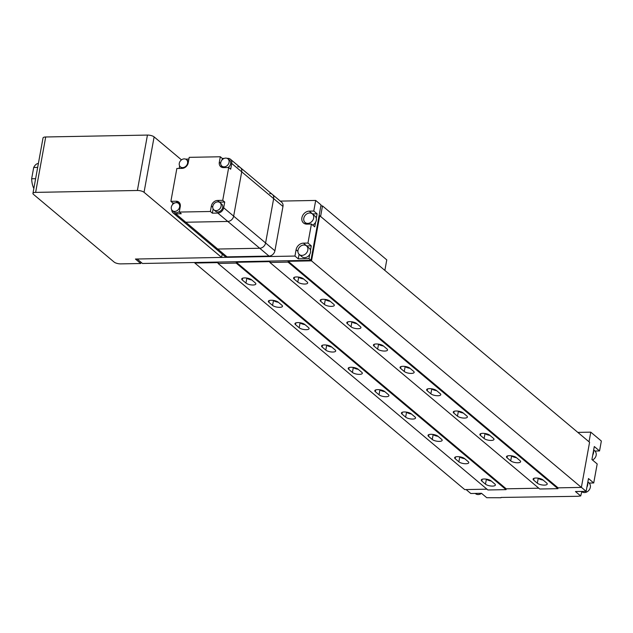 <?xml version="1.0" encoding="UTF-8"?>
<svg xmlns="http://www.w3.org/2000/svg" width="633" height="633" viewBox="0 0 633 633"><rect width="100%" height="100%" fill="white"/><g stroke="black" fill="none" stroke-linecap="round" stroke-linejoin="round"><path stroke-width="0.95" d="M224.185 158.408L222.31 158.44L220.316 156.762L219.319 162.238A5.911 4.779 -50 0 0 220.703 166.669A5.911 4.779 -50 0 0 223.512 167.61L228.695 167.516L230.689 169.193L231.733 163.449L241.719 171.828L233.656 216.154L241.719 171.828A5.618 4.542 -50 0 0 240.398 167.618A5.618 4.542 130 0 1 241.719 171.828L273.654 198.635L265.599 242.961A5.618 4.542 130 0 1 259.728 248.255A5.618 4.542 -50 0 0 265.599 242.961L273.654 198.635A5.618 4.542 -50 0 0 272.34 194.426A5.618 4.542 130 0 1 273.654 198.635L282.967 206.453A5.618 4.542 -50 0 0 281.653 202.244L272.34 194.426A5.618 4.542 -50 0 0 269.674 193.532M282.967 206.453L274.912 250.787A5.618 4.542 -50 0 1 269.041 256.072L227.049 256.863A5.618 4.542 -50 0 1 224.383 255.961L215.07 248.144A5.618 4.542 -50 0 0 217.736 249.038L259.728 248.255L217.736 249.038A5.618 4.542 130 0 1 215.07 248.144L183.127 221.336A5.618 4.542 -50 0 0 185.793 222.23L227.793 221.447A5.618 4.542 -50 0 0 233.656 216.154A5.618 4.542 130 0 1 227.793 221.447L185.793 222.23A5.618 4.542 130 0 1 183.127 221.336L173.149 212.957A5.618 4.542 -50 0 0 175.816 213.851L181.26 213.748L179.266 212.071L180.255 206.603A5.911 4.779 -50 0 0 178.878 202.172A5.911 4.779 -50 0 0 176.069 201.223L170.886 201.326L172.88 203.003L172.611 204.499M272.34 194.426L240.398 167.618A5.618 4.542 -50 0 0 237.731 166.716M179.622 206.959A4.732 3.83 -50 0 0 178.514 203.415A4.732 3.83 -50 0 0 174.273 203.185A4.732 3.83 -50 0 0 171.321 207.11A4.732 3.83 -50 0 0 172.429 210.654A4.732 3.83 -50 0 0 176.678 210.884A4.732 3.83 -50 0 0 179.622 206.959M180.318 204.942A4.732 3.83 -50 0 0 180.112 204.752L178.514 203.415M221.099 206.176A4.732 3.83 -50 0 0 219.991 202.631A4.732 3.83 -50 0 0 215.742 202.41A4.732 3.83 -50 0 0 212.799 206.334A4.732 3.83 -50 0 0 213.907 209.879A4.732 3.83 -50 0 0 218.148 210.109A4.732 3.83 -50 0 0 221.099 206.176M213.907 209.879L215.505 211.216A4.732 3.83 -50 0 0 219.746 211.446A4.732 3.83 -50 0 0 222.689 207.521A4.732 3.83 -50 0 0 221.582 203.976L219.991 202.631M229.051 162.396A4.732 3.83 -50 0 0 227.943 158.851A4.732 3.83 -50 0 0 223.702 158.622A4.732 3.83 -50 0 0 220.759 162.554A4.732 3.83 -50 0 0 221.866 166.099A4.732 3.83 -50 0 0 226.108 166.329A4.732 3.83 -50 0 0 229.051 162.396M227.951 167.531A4.732 3.83 -50 0 0 230.649 163.741A4.732 3.83 -50 0 0 229.542 160.196L227.943 158.851M187.574 163.179A4.732 3.83 -50 0 0 186.466 159.635A4.732 3.83 -50 0 0 182.225 159.405A4.732 3.83 -50 0 0 179.281 163.33A4.732 3.83 -50 0 0 180.389 166.875A4.732 3.83 -50 0 0 184.63 167.104A4.732 3.83 -50 0 0 187.574 163.179M188.476 161.383A4.732 3.83 -50 0 0 188.064 160.972L186.466 159.635M171.749 209.847A5.618 4.542 -50 0 0 173.149 212.957M179.732 203.177A5.911 4.779 -50 0 0 178.063 202.9L177.675 202.908M174.755 202.964L172.88 203.003M172.429 210.654L174.028 212A4.732 3.83 -50 0 0 179.368 211.477M213.139 208.922L212.364 213.171L217.807 213.068A5.618 4.542 -50 0 0 223.678 207.774L224.723 202.03L219.54 202.125A5.911 4.779 -50 0 0 219.184 202.141M231.733 163.449A5.618 4.542 -50 0 0 230.42 159.239A5.618 4.542 -50 0 0 227.753 158.337L227.112 158.353M222.31 158.44L222.041 159.943M221.241 165.387A5.911 4.779 -50 0 0 221.843 167.334M221.866 166.099L223.457 167.436A4.732 3.83 -50 0 0 223.686 167.61M188.895 159.065L185.762 159.128A5.618 4.542 -50 0 0 185.635 159.128M179.622 165.917L179.163 168.441M180.389 166.875L181.988 168.22A4.732 3.83 -50 0 0 182.201 168.386M228.695 167.516L222.729 200.352L217.546 200.447A5.911 4.779 -50 0 0 211.367 206.018L210.37 211.493L179.266 212.071M224.723 202.03L222.729 200.352M212.364 213.171L210.37 211.493M220.316 156.762L189.212 157.348L188.215 162.823A5.911 4.779 -50 0 1 182.035 168.394L176.852 168.489L170.886 201.326M45.703 136.981L35.63 192.385A5.024 1.701 -169.7 0 0 32.948 193.389L43.02 137.978A5.024 1.701 10.3 0 1 45.703 136.981L147.442 135.074A5.024 1.701 10.3 0 1 154.112 136.886L181.481 159.864M154.112 136.886L144.047 192.297L221.621 257.425L222.223 254.149M35.63 192.385L137.377 190.486L147.442 135.074M221.621 257.425L135.43 259.039L140.755 263.51L120.792 263.882A5.024 1.701 -169.7 0 1 114.13 262.07L33.486 194.371A5.024 1.701 -169.7 0 1 32.948 193.389M140.755 263.51L140.985 262.236M144.047 192.297A5.024 1.701 -169.7 0 0 137.377 190.486M33.842 188.492A14.63 7.026 -91.1 0 1 31.65 178.767L33.699 167.484A14.63 7.026 -91.1 0 1 38.376 163.52M33.699 167.484L37.671 167.405M31.65 178.767L35.622 178.696M309.735 254.379L308.959 258.644L298.27 258.842L294.946 256.056L296.086 249.758A7.018 5.681 130 0 1 303.421 243.143L307.962 243.064L311.42 224.042L306.878 224.129A7.018 5.681 130 0 1 303.547 223.006A7.018 5.681 130 0 1 302.55 215.774A7.018 5.681 130 0 1 309.244 211.129L313.778 211.042L315.709 200.439L280.292 201.104M294.946 256.056L137.147 259.008L142.465 263.478L310.961 260.321L308.959 258.644M306.57 245.944A7.018 5.681 130 0 1 306.752 245.936L311.286 245.849L307.962 243.064M311.286 245.849L310.471 250.328M315.709 200.439L321.026 204.91L310.961 260.321M312.386 213.93A7.018 5.681 130 0 1 312.567 213.922L317.109 213.835L313.778 211.042M317.109 213.835L316.294 218.314M315.558 222.365L314.743 226.836L311.42 224.042M305.557 223.995A7.018 5.681 130 0 1 305.169 222.531M298.27 258.842L299.093 254.316M313.651 218.092A5.618 4.542 -50 0 0 312.338 213.883A5.618 4.542 -50 0 0 307.298 213.614A5.618 4.542 -50 0 0 303.8 218.282A5.618 4.542 -50 0 0 305.114 222.492A5.618 4.542 -50 0 0 310.154 222.761A5.618 4.542 -50 0 0 313.651 218.092M312.647 225.079A5.618 4.542 -50 0 0 316.31 220.331A5.618 4.542 -50 0 0 314.997 216.122L312.338 213.883M307.836 250.114A5.618 4.542 -50 0 0 306.522 245.905A5.618 4.542 -50 0 0 301.482 245.628A5.618 4.542 -50 0 0 297.985 250.296A5.618 4.542 -50 0 0 299.298 254.506A5.618 4.542 -50 0 0 304.338 254.775A5.618 4.542 -50 0 0 307.836 250.114M299.298 254.506L301.957 256.737A5.618 4.542 -50 0 0 306.997 257.014A5.618 4.542 -50 0 0 310.494 252.345A5.618 4.542 -50 0 0 309.181 248.136L306.522 245.905M538.105 478.168L538.224 478.271A5.317 1.804 -169.7 0 0 543.122 480.043M544.388 485.115A5.317 1.804 10.3 0 1 537.33 483.193L533.674 480.123A5.317 1.804 10.3 0 1 533.105 479.078A5.317 1.804 10.3 0 1 537.259 478.073A5.317 1.804 10.3 0 1 543.003 479.949L546.659 483.019A5.317 1.804 10.3 0 1 547.229 484.055A5.317 1.804 10.3 0 1 544.388 485.115M486.263 479.141L486.381 479.236A5.317 1.804 -169.7 0 0 491.279 481.017M492.545 486.089A5.317 1.804 10.3 0 1 485.487 484.166L481.824 481.096A5.317 1.804 10.3 0 1 481.254 480.051A5.317 1.804 10.3 0 1 485.416 479.039A5.317 1.804 10.3 0 1 491.161 480.914L494.816 483.992A5.317 1.804 10.3 0 1 495.386 485.028A5.317 1.804 10.3 0 1 492.545 486.089M511.496 455.823L511.614 455.926A5.317 1.804 -169.7 0 0 516.504 457.699M517.778 462.77A5.317 1.804 10.3 0 1 510.712 460.848L507.057 457.778A5.317 1.804 10.3 0 1 506.487 456.741A5.317 1.804 10.3 0 1 510.649 455.728A5.317 1.804 10.3 0 1 516.386 457.604L520.049 460.674A5.317 1.804 10.3 0 1 520.619 461.718A5.317 1.804 10.3 0 1 517.778 462.77M459.653 456.797L459.764 456.899A5.317 1.804 -169.7 0 0 464.662 458.672M465.935 463.744A5.317 1.804 10.3 0 1 458.87 461.821L455.214 458.751A5.317 1.804 10.3 0 1 454.644 457.714A5.317 1.804 10.3 0 1 458.806 456.702A5.317 1.804 10.3 0 1 464.543 458.577L468.206 461.647A5.317 1.804 10.3 0 1 468.776 462.683A5.317 1.804 10.3 0 1 465.935 463.744M484.878 433.486L484.997 433.581A5.317 1.804 -169.7 0 0 489.895 435.362M491.161 440.433A5.317 1.804 10.3 0 1 484.103 438.511L480.439 435.433A5.317 1.804 10.3 0 1 479.877 434.396A5.317 1.804 10.3 0 1 484.031 433.383A5.317 1.804 10.3 0 1 489.776 435.259L493.431 438.337A5.317 1.804 10.3 0 1 494.001 439.373A5.317 1.804 10.3 0 1 491.161 440.433M433.035 434.46L433.154 434.555A5.317 1.804 -169.7 0 0 438.044 436.327M439.318 441.399A5.317 1.804 10.3 0 1 432.26 439.476L428.596 436.406A5.317 1.804 10.3 0 1 428.027 435.369A5.317 1.804 10.3 0 1 432.189 434.357A5.317 1.804 10.3 0 1 437.933 436.232L441.589 439.302A5.317 1.804 10.3 0 1 442.158 440.346A5.317 1.804 10.3 0 1 439.318 441.399M458.268 411.141L458.387 411.236A5.317 1.804 -169.7 0 0 463.277 413.017M464.551 418.089A5.317 1.804 10.3 0 1 457.485 416.166L453.829 413.096A5.317 1.804 10.3 0 1 453.26 412.051A5.317 1.804 10.3 0 1 457.422 411.046A5.317 1.804 10.3 0 1 463.158 412.922L466.822 415.992A5.317 1.804 10.3 0 1 467.391 417.028A5.317 1.804 10.3 0 1 464.551 418.089M406.426 412.115L406.536 412.21A5.317 1.804 -169.7 0 0 411.434 413.99M412.708 419.062A5.317 1.804 10.3 0 1 405.642 417.139L401.987 414.061A5.317 1.804 10.3 0 1 401.417 413.025A5.317 1.804 10.3 0 1 405.579 412.012A5.317 1.804 10.3 0 1 411.315 413.887L414.979 416.965A5.317 1.804 10.3 0 1 415.549 418.002A5.317 1.804 10.3 0 1 412.708 419.062M431.651 388.797L431.769 388.899A5.317 1.804 -169.7 0 0 436.659 390.672M437.933 395.744A5.317 1.804 10.3 0 1 430.875 393.821L427.212 390.751A5.317 1.804 10.3 0 1 426.642 389.714A5.317 1.804 10.3 0 1 430.804 388.702A5.317 1.804 10.3 0 1 436.548 390.577L440.204 393.647A5.317 1.804 10.3 0 1 440.774 394.683A5.317 1.804 10.3 0 1 437.933 395.744M379.808 389.77L379.927 389.873A5.317 1.804 -169.7 0 0 384.817 391.645M386.09 396.717A5.317 1.804 10.3 0 1 379.032 394.794L375.369 391.724A5.317 1.804 10.3 0 1 374.799 390.68A5.317 1.804 10.3 0 1 378.961 389.675A5.317 1.804 10.3 0 1 384.706 391.55L388.361 394.62A5.317 1.804 10.3 0 1 388.931 395.657A5.317 1.804 10.3 0 1 386.09 396.717M405.041 366.46L405.152 366.554A5.317 1.804 -169.7 0 0 410.049 368.335M411.323 373.407A5.317 1.804 10.3 0 1 404.258 371.484L400.602 368.406A5.317 1.804 10.3 0 1 400.032 367.369A5.317 1.804 10.3 0 1 404.194 366.357A5.317 1.804 10.3 0 1 409.931 368.232L413.594 371.302A5.317 1.804 10.3 0 1 414.164 372.346A5.317 1.804 10.3 0 1 411.323 373.407M353.198 367.433L353.309 367.528A5.317 1.804 -169.7 0 0 358.207 369.3M359.481 374.372A5.317 1.804 10.3 0 1 352.415 372.449L348.759 369.379A5.317 1.804 10.3 0 1 348.19 368.343A5.317 1.804 10.3 0 1 352.352 367.33A5.317 1.804 10.3 0 1 358.088 369.205L361.752 372.275A5.317 1.804 10.3 0 1 362.313 373.32A5.317 1.804 10.3 0 1 359.481 374.372M378.423 344.115L378.542 344.21A5.317 1.804 -169.7 0 0 383.432 345.99M384.706 351.062A5.317 1.804 10.3 0 1 377.648 349.139L373.984 346.069A5.317 1.804 10.3 0 1 373.415 345.025A5.317 1.804 10.3 0 1 377.577 344.02A5.317 1.804 10.3 0 1 383.321 345.895L386.977 348.965A5.317 1.804 10.3 0 1 387.546 350.002A5.317 1.804 10.3 0 1 384.706 351.062M326.581 345.088L326.699 345.183A5.317 1.804 -169.7 0 0 331.589 346.963M332.863 352.035A5.317 1.804 10.3 0 1 325.805 350.112L322.142 347.034A5.317 1.804 10.3 0 1 321.572 345.998A5.317 1.804 10.3 0 1 325.734 344.985A5.317 1.804 10.3 0 1 331.478 346.86L335.134 349.938A5.317 1.804 10.3 0 1 335.704 350.975A5.317 1.804 10.3 0 1 332.863 352.035M351.813 321.77L351.924 321.873A5.317 1.804 -169.7 0 0 356.822 323.645M358.096 328.717A5.317 1.804 10.3 0 1 351.03 326.794L347.375 323.724A5.317 1.804 10.3 0 1 346.805 322.688A5.317 1.804 10.3 0 1 350.967 321.675A5.317 1.804 10.3 0 1 356.703 323.55L360.367 326.62A5.317 1.804 10.3 0 1 360.929 327.657A5.317 1.804 10.3 0 1 358.096 328.717M299.963 322.743L300.082 322.846A5.317 1.804 -169.7 0 0 304.979 324.618M306.245 329.69A5.317 1.804 10.3 0 1 299.187 327.767L295.532 324.697A5.317 1.804 10.3 0 1 294.962 323.653A5.317 1.804 10.3 0 1 299.116 322.648A5.317 1.804 10.3 0 1 304.861 324.523L308.516 327.593A5.317 1.804 10.3 0 1 309.086 328.63A5.317 1.804 10.3 0 1 306.245 329.69M325.196 299.433L325.315 299.528A5.317 1.804 -169.7 0 0 330.204 301.308M331.478 306.38A5.317 1.804 10.3 0 1 324.42 304.457L320.757 301.379A5.317 1.804 10.3 0 1 320.187 300.343A5.317 1.804 10.3 0 1 324.349 299.33A5.317 1.804 10.3 0 1 330.094 301.205L333.749 304.275A5.317 1.804 10.3 0 1 334.319 305.32A5.317 1.804 10.3 0 1 331.478 306.38M273.353 300.398L273.472 300.501A5.317 1.804 -169.7 0 0 278.362 302.273M279.636 307.345A5.317 1.804 10.3 0 1 272.578 305.423L268.914 302.352A5.317 1.804 10.3 0 1 268.345 301.316A5.317 1.804 10.3 0 1 272.506 300.303A5.317 1.804 10.3 0 1 278.243 302.178L281.907 305.248A5.317 1.804 10.3 0 1 282.476 306.285A5.317 1.804 10.3 0 1 279.636 307.345M298.586 277.088L298.697 277.183A5.317 1.804 -169.7 0 0 303.595 278.963M304.869 284.035A5.317 1.804 10.3 0 1 297.803 282.112L294.147 279.042A5.317 1.804 10.3 0 1 293.577 277.998A5.317 1.804 10.3 0 1 297.732 276.993A5.317 1.804 10.3 0 1 303.476 278.86L307.132 281.938A5.317 1.804 10.3 0 1 307.701 282.975A5.317 1.804 10.3 0 1 304.869 284.035M246.735 278.061L246.854 278.156A5.317 1.804 -169.7 0 0 251.752 279.936M253.018 285.008A5.317 1.804 10.3 0 1 245.96 283.086L242.297 280.008A5.317 1.804 10.3 0 1 241.735 278.971A5.317 1.804 10.3 0 1 245.889 277.958A5.317 1.804 10.3 0 1 251.633 279.833L255.289 282.911A5.317 1.804 10.3 0 1 255.859 283.948A5.317 1.804 10.3 0 1 253.018 285.008M319.064 215.718L319.712 215.711L311.507 260.859L288.181 261.294L288.031 262.117L269.88 262.458L270.03 261.635L236.331 262.268L236.188 263.083L218.037 263.423L218.187 262.608L194.861 263.043L194.956 262.497M311.507 260.859L581.371 487.41L589.576 442.261L319.712 215.711M581.371 487.41L558.045 487.845L288.181 261.294M558.045 487.845L557.895 488.668L288.031 262.117M557.895 488.668L539.751 489.008L269.88 262.458M538.794 488.209L506.202 488.818L236.331 262.268M506.202 488.818L506.052 489.641L236.188 263.083M506.052 489.641L487.908 489.974L218.037 263.423M486.951 489.174L464.725 489.594L194.861 263.043M593.651 450.047L594.846 451.052A5.618 4.542 130 0 1 596.159 455.262A5.618 4.542 130 0 1 592.496 460.009M593.477 451.012A5.618 4.542 130 0 1 593.501 453.03A5.618 4.542 130 0 1 592.741 455.056M587.835 482.061L589.03 483.066A5.618 4.542 130 0 1 590.344 487.275A5.618 4.542 130 0 1 586.846 491.944A5.618 4.542 130 0 1 581.806 491.667L580.714 495.955L577.478 496.304L501.059 497.443M587.661 483.026A5.618 4.542 130 0 1 587.677 485.044A5.618 4.542 130 0 1 586.926 487.07M594.83 451.036A7.018 5.681 130 0 1 595.012 451.036L599.546 450.949L601.35 441.027L590.771 432.149L589.022 441.787M577.826 432.386L590.771 432.149M501.012 497.736L486.745 497.712L481.491 493.305L470.794 493.503L466.11 489.57M599.546 450.949L594.292 446.534L591.926 459.534L597.188 463.942L593.73 482.963L588.476 478.548L586.15 491.343L575.452 491.54L580.714 495.955M586.15 491.343L581.387 487.347M589.014 483.05A7.018 5.681 130 0 1 589.196 483.05L593.73 482.963M481.523 493.329A5.618 4.542 130 0 1 475.525 493.661L475.241 493.424M320.116 216.051L384.389 270.006M320.844 205.947L322.498 205.915L386.771 259.87L384.935 269.998M320.662 216.043L322.498 205.915M175.816 213.851L227.049 256.863M217.807 213.068L269.041 256.072M223.678 207.774L274.912 250.787M220.68 163.377L219.319 162.238M212.728 207.165L211.367 206.018M219.54 202.125L217.546 200.447M178.063 202.9L176.069 201.223M312.567 213.922L309.244 211.129M297.898 251.277L296.086 249.758M306.752 245.936L303.421 243.143M537.33 483.193L538.224 478.271M485.487 484.166L486.381 479.236M510.712 460.848L511.614 455.926M458.87 461.821L459.764 456.899M484.103 438.511L484.997 433.581M432.26 439.476L433.154 434.555M457.485 416.166L458.387 411.236M405.642 417.139L406.536 412.21M430.875 393.821L431.769 388.899M379.032 394.794L379.927 389.873M404.258 371.484L405.152 366.554M352.415 372.449L353.309 367.528M377.648 349.139L378.542 344.21M325.805 350.112L326.699 345.183M351.03 326.794L351.924 321.873M299.187 327.767L300.082 322.846M324.42 304.457L325.315 299.528M272.578 305.423L273.472 300.501M297.803 282.112L298.697 277.183M245.96 283.086L246.854 278.156M242.297 280.008L242.629 278.196M294.147 279.042L294.472 277.23M268.914 302.352L269.247 300.54M320.757 301.379L321.089 299.567M295.532 324.697L295.856 322.885M347.375 323.724L347.699 321.912M322.142 347.034L322.474 345.23M373.984 346.069L374.317 344.257M348.759 369.379L349.084 367.567M400.602 368.406L400.926 366.594M375.369 391.724L375.701 389.912M427.212 390.751L427.544 388.939M401.987 414.061L402.311 412.257M453.829 413.096L454.154 411.284M428.596 436.406L428.929 434.594M480.439 435.433L480.771 433.629M455.214 458.751L455.538 456.939M507.057 457.778L507.389 455.966M481.824 481.096L482.156 479.284M533.674 480.123L533.999 478.311M593.675 449.913L595.012 451.036M587.859 481.927L589.196 483.05M240.398 167.618L230.42 159.239M305.114 222.492L307.06 224.122"/></g></svg>
